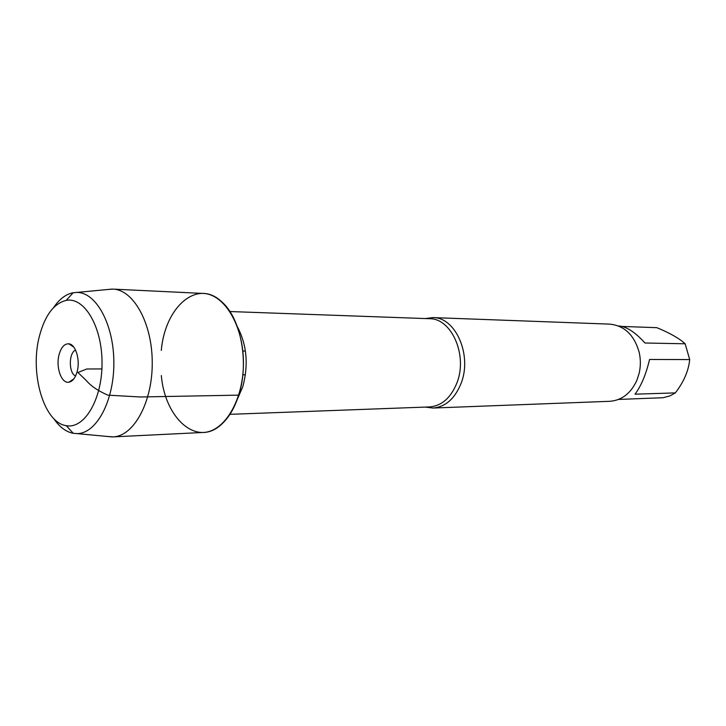 <?xml version="1.0" encoding="UTF-8"?>
<svg xmlns="http://www.w3.org/2000/svg" width="726" height="726" viewBox="0 0 726 726"><rect width="100%" height="100%" fill="white"/><g stroke="black" fill="none" stroke-linecap="round" stroke-linejoin="round"><path stroke-width="1.09" d="M425.245 318.551L432.859 317.589C455.583 317.035 472.463 355.277 461.028 383.51C454.757 398.837 445.383 407.014 432.914 408.039L425.291 407.086M161.308 375.551C165.101 418.956 197.163 447.361 221.593 424.256C228.999 417.504 234.716 407.794 238.736 395.135C249.399 362.646 240.914 317.961 221.53 301.617C197.064 278.548 165.038 306.98 161.29 350.395M432.914 408.039L609.767 401.306C621.819 400.362 630.858 393.365 636.883 380.315L639.189 373.128C640.74 366.176 640.731 359.225 639.17 352.273C634.234 335.004 624.414 325.62 609.722 324.123L432.859 317.589M618.488 325.983L618.997 326.001C626.647 326.618 635.304 332.281 644.951 343.008L685.153 343.779L689.7 359.579C688.611 370.732 683.828 381.84 675.352 392.893L669.88 395.924L663.038 397.721L618.534 399.436M622.073 326.446L656.867 327.671C669.88 333.043 679.309 338.416 685.153 343.779M689.7 359.579L649.57 359.47C645.958 374.534 641.103 386.105 634.996 394.182L675.352 392.893M75.595 375.95C68.598 373.454 68.58 352.6 75.586 350.086M59.115 354.488C55.566 366.975 61.356 383.745 68.843 382.23C72.555 381.513 75.304 378.01 77.119 371.721C80.468 360.069 75.704 344.233 68.825 343.815C64.451 343.652 61.211 347.209 59.115 354.488M39.522 335.739C29.439 372.728 43.705 422.877 66.284 425.663C84.388 429.284 102.212 399.391 102.039 363.009C102.166 326.627 84.316 296.752 66.211 300.392C53.951 303.423 45.048 315.202 39.522 335.739M72.618 345.785L72.546 346.302M72.564 379.743L72.636 380.252M107.475 436.471L112.984 436.889C133.638 436.371 152.396 402.567 152.242 362.973C152.351 323.388 133.557 289.61 112.902 289.111L107.384 289.538M112.984 436.889L203.253 432.46C224.443 431.87 243.582 400.062 243.428 362.927C243.546 325.783 224.361 294.003 203.18 293.431L112.902 289.111M53.579 307.624C59.287 299.139 65.821 294.175 73.172 292.732L76.965 292.424C96.24 292.269 113.964 324.749 113.855 363C114.009 401.242 96.313 433.749 77.038 433.613L73.253 433.313C65.894 431.879 59.36 426.924 53.642 418.439M101.894 368.926L86.784 368.99L77.918 372.492L86.185 380.406C90.868 386.014 98.11 390.933 107.902 395.153L140.399 396.986L238.736 395.135M229.951 414.328L429.502 406.932C441.653 405.934 450.782 397.957 456.89 382.992C468.007 355.45 451.572 318.142 429.456 318.705L229.888 311.536M237.338 326.682C246.867 344.75 248.673 364.779 242.765 386.776L237.384 399.182M245.415 351.066L242.811 351.039M245.424 374.788L242.829 374.807M73.834 347.164L68.825 343.815M73.852 378.872L68.843 382.23M66.284 425.663L73.253 433.313M66.211 300.392L73.172 292.732M77.038 433.613L112.212 436.916M76.965 292.424L112.131 289.084"/></g></svg>
